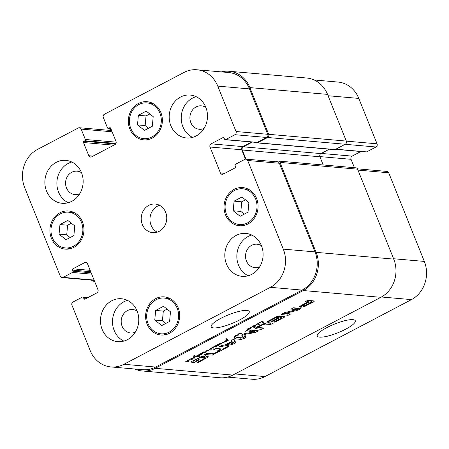 <?xml version="1.0" encoding="UTF-8"?>
<svg xmlns="http://www.w3.org/2000/svg" width="449" height="449" viewBox="0 0 449 449"><rect width="100%" height="100%" fill="white"/><g stroke="black" fill="none" stroke-linecap="round" stroke-linejoin="round"><path stroke-width="0.67" d="M201.988 354.104L202.426 352.863L201.371 353.503L201.231 354.564L200.411 354.115L199.047 354.502M200.815 354.53L200.316 353.874M200.877 354.581L200.574 353.829M200.944 354.626L200.619 353.818M201.231 354.564L200.894 353.717M201.04 353.509L201.253 354.048M201.275 353.262L201.472 354.379M202.521 352.645L202.701 353.094L202.359 352.69M199.098 354.626L202.028 352.796L203.419 352.796L202.443 354.031L201.64 354.334L201.837 353.874M258.686 324.975L259.264 324.571L258.613 324.807M259.741 322.719L257.951 323.628L260.785 321.882L262.328 321.439L263.765 322.59L262.918 323.201L261.644 321.843L259.668 322.539M262.003 321.95L261.812 321.484M262.474 322.41L262.076 321.422M262.631 322.769L262.199 321.422M262.699 322.668L262.918 323.201L262.614 322.786M263.097 323.134L262.396 321.905M263.12 321.636L262.575 321.838M263.642 322.932L263.339 322.18M258.181 323.656L259.034 324.015L258.871 324.414L258.276 324.627L257.423 323.998L258.13 323.521M257.479 323.954L255.986 325.037L256.227 324.419L257.4 323.751M258.265 324.599L258.276 324.313M258.529 324.56L258.164 323.662M258.871 324.414L258.602 323.74M259.073 324.279L258.933 323.925M198.436 356.091L197.723 355.271L195.932 356.321L197.863 355.064L198.638 354.951L199.165 355.479L200.523 354.761L199.188 355.67L199.227 356.439L197.88 356.203M197.925 356.326L197.072 356.618L197.886 356.197M199.227 356.439L198.711 355.142L198.189 355.333M199.395 356.31L198.924 355.013M198.638 354.951L199.075 355.137M197.891 356.349L194.249 357.163L194.58 357.976L193.833 358.347L193.418 356.966L194.771 355.384L194.209 356.304L194.333 356.927L197.622 356.332L198.43 355.894L198.222 354.979M194.333 356.927L194.047 355.894M193.744 358.128L193.418 356.966M194.075 358.263L193.424 357.011M194.288 358.179L193.553 356.966M193.727 355.866L194.058 356.68L193.766 356.882M194.58 357.976L193.822 356.113M247.528 328.915L247.887 328.881L247.652 329.224L247.938 328.842M247.988 328.982L250.884 327.355L247.988 328.982L248.662 329.65L247.854 329.869L247.494 328.932M247.814 329.768L246.417 331.02L245.137 331.289L247.001 330.318L247.506 328.926M247.405 329.734L247.107 329.19M247.326 330.363L247.214 330.082M247.943 329.807L247.696 329.19M247.994 329.897L247.708 329.184M248.028 329.931L247.725 329.173M250.716 327.832L251.26 327.327L250.66 328.702L249.408 329.139L250.851 327.714L250.587 327.416M250.688 328.056L250.02 328.836L250.615 327.888M250.02 328.836L249.869 328.46M251.255 327.327L254.634 325.138L255.402 324.975L256.003 325.373L255.352 326.238L254.229 326.614L254.779 327.169L254.078 327.506L252.838 326.704L251.171 327.119M249.874 329.106L249.683 328.64M253.55 326.367L255.049 326.199L255.29 325.671L254.555 325.329L253.55 326.367L253.365 325.912M255.24 325.654L254.965 325.037M253.045 327.046L252.736 326.462M253.483 326.199L253.191 326.159M254.078 327.506L253.629 326.378M254.589 327.315L254.336 326.681M255.352 326.238L255.228 325.923M255.857 325.845L255.52 324.997M255.969 325.615L255.778 325.138M215.941 346.796L215.829 345.91L216.362 346.6L215.789 346.808L215.464 346.235L214.83 346.213L213.96 346.841L213.533 348.127L212.961 348.323L212.388 347.739L211.002 348.592L211.294 348.121L218.029 344.422L219.409 344.389M211.002 348.592L211.956 348.929L210.811 349.344L210.216 348.963L208.482 350.798L207.685 351.006L206.933 350.607L205.03 352.639L203.032 352.246L204.149 351.814L205.013 352.431L207.107 350.203L208.381 350.59L210.07 348.654L210.951 348.475M212.843 348.031L212.529 347.504M213.129 348.312L212.787 347.453M213.533 348.127L213.191 347.285M213.606 347.638L213.516 346.925M215.464 346.235L215.335 345.921M215.784 346.628L215.554 346.039M216.205 346.056L216.362 346.6L216.132 346.033M219.241 344.147L218.315 345.713L217.389 345.96L218.691 344.405L215.773 345.781M203.341 351.971L203.015 352.196M204.183 352.65L203.807 351.836M204.576 352.807L204.177 351.814M205.03 352.639L204.862 352.229M206.018 351.791L205.872 351.427M207.303 350.882L207.045 350.237M207.505 350.972L207.197 350.203M207.685 351.006L207.365 350.209M209.453 349.866L209.301 349.49M210.216 348.963L210.087 348.637M210.811 349.344L210.446 348.435M211.339 349.277L211.153 348.811M218.669 344.877L218.001 345.657L218.601 344.714M218.001 345.657L217.849 345.281M218.702 344.652L218.618 344.226M217.855 345.926L217.67 345.461M220.655 344.119L218.944 343.94L220.504 343.485L221.177 343.754L222.884 341.964L224.085 342.503L223.276 342.834L222.704 342.374L221.413 343.872L220.655 344.119L220.403 343.485M222.188 343.148L221.997 342.677M222.581 342.553L222.44 342.2M223.276 342.834L222.923 341.953M223.523 342.795L223.159 341.885M223.883 342.649L223.759 342.34M220.425 344.052L220.201 343.491M188.703 360.626L188.036 361.4L188.636 360.457M188.036 361.4L187.884 361.024M189.371 359.851L190.466 358.931L192.604 358.268L192.217 359.368L191.252 359.677L191.976 359.194L192.049 358.622L190.797 358.914L189.276 359.89L188.35 361.456L187.424 361.703L188.732 360.149L185.594 361.765L188.064 360.165L189.231 359.75L189.444 360.132M188.737 360.395L188.653 359.969M187.89 361.67L187.704 361.204M189.383 359.845L189.074 359.896M192.116 358.79L191.931 358.336M192.217 359.368L192.082 359.043M239.44 333.455L239.906 333.068L241.388 333.618L240.585 333.86L239.44 333.455L238.649 334.948L235.983 335.403L234.552 337.384L234.406 337.019M235.259 336.453L235.04 335.908M237.594 335.308L237.274 334.847M237.504 335.235L237.347 334.842M237.695 335.33L237.493 334.825M237.762 335.358L237.543 334.819M238.133 335.246L237.942 334.774M238.312 335.156L238.514 333.966L239.379 333.242M238.649 334.948L238.385 334.286M239.031 334.011L238.851 333.562M239.194 333.747L239.053 333.411M239.738 333.484L239.598 333.141M239.991 333.579L239.788 333.079L240.007 333.585M240.013 333.079L240.277 333.736L239.934 333.074M240.585 333.86L240.288 333.119M240.984 333.792L240.765 333.242M234.552 337.384L234.266 337.244L235.416 335.56L238.166 334.774M227.267 340.46L226.61 339.046L227.132 340.342L226.751 340.022L224.977 341.762L228.777 339.887L227.407 340.92L224.113 342.048L226.554 339.96L225.707 338.944L226.027 338.782L226.739 338.916L228.002 340.112L227.267 340.46L226.167 338.771M226.324 338.675L226.644 338.922M226.122 339.523L225.825 338.883M226.094 339.444L225.858 338.866M226.554 339.96L226.083 338.754M224.781 341.279L224.915 341.728M226.751 340.022L226.229 338.726M226.857 340.061L226.335 338.765M142.294 370.981L219.915 377.744A28.714 25.514 -85 0 0 232.835 375.083L380.87 297.305A28.714 25.514 -85 0 0 393.756 259.112L357.6 169.178A2.391 2.127 -85 0 0 355.866 167.814L278.245 161.051A2.391 2.127 95 0 1 279.98 162.415L316.135 252.349A28.714 25.514 95 0 1 303.249 290.542L155.214 368.32A28.714 25.514 95 0 1 142.294 370.981A28.714 25.514 95 0 1 134.829 369.022M265.106 324.066L262.154 324.969L258.501 327.136L258.888 327.551L263.956 328.006L261.397 329.353L255.644 328.724L255.661 328.124L257.367 326.799L265.095 323.168L268.244 322.713L273.205 323.145L270.646 324.492L265.106 324.066L264.787 323.269M258.175 326.328L258.602 327.495M255.52 328.41L255.661 328.124M214.897 353.784L212.338 355.131L204.682 354.463L207.242 353.116L214.897 353.784M233.89 339.118L235.641 342.407L234.266 343.659L231.173 344.753L219.168 346.853L221.868 345.433L225.196 344.866L231.74 341.425L231.196 340.533L233.89 339.118M281.332 314.249L281.512 314.704C280.855 314.609 281.169 314.221 282.455 313.548L285.289 312.453L296.615 309.737L291.053 309.08L293.534 307.778L300.235 308.362C300.852 308.469 300.504 308.867 299.197 309.541L296.441 310.624L285.053 313.351L290.66 313.974L288.174 315.282L281.175 314.513M296.738 309.636L296.149 308.278L293.096 308.008M300.235 308.362L300.538 308.547M278.975 317.471L276.679 317.392L268.446 321.664L267.295 321.563L277.005 316.483L279.334 315.933L285.087 316.719L275.029 322.191L273.879 322.09L281.815 317.853L280.12 317.572L272.055 321.81L270.91 321.709L278.975 317.471L278.453 316.175L277.914 316.13M281.815 317.853L281.304 316.438L279.598 316.276L278.683 316.758M300.162 307.144L299.752 307.015L299.741 306.409L307.823 301.936L305.107 301.694L307.672 300.353L314.553 300.987L313.323 302.07L303.704 306.847L300.656 307.211L300.162 307.144L299.837 306.325M299.595 306.633L299.752 307.015L299.741 306.409M245.828 336.986L245.592 337.609L244.419 338.327L241.214 339.393L234.473 338.81L237.044 337.457L243.386 337.917L241.837 335.454L241.82 335.044L242.864 334.348L245.115 333.512L254.88 331.873L248.858 331.25L251.418 329.908L258.153 330.492L258.074 331.065L255.021 332.574L244.312 334.477L245.861 337.059M243.487 337.811L241.899 334.971M254.88 331.873L254.465 330.464L250.924 330.167M258.153 330.492L258.074 331.065L257.833 330.464M244.048 333.82L244.228 334.696M214.706 353.178L220.027 350.383L213.522 349.816L216.081 348.469L222.592 349.036L227.89 346.252L229.041 346.353L215.857 353.279L214.706 353.178M208.072 356.164L207.713 357.269L198.132 362.59L196.988 362.489L203.027 359.312L205.204 357.662L203.925 357.202L199.749 357.853L194.597 360.463L194.209 360.861L195.713 361.002L198.245 359.671L199.328 359.767L194.232 362.444L191.151 362.175L190.898 361.843L201.556 356.472L205.636 355.76L208.218 356.383M193.957 360.098L194.209 360.861M190.988 361.771L191.151 362.175L190.898 361.843M194.434 360.553L194.198 359.969M194.597 360.463L194.361 359.885M198.099 358.622L197.863 358.044M199.749 357.853L199.513 357.258M201.494 357.325L201.203 356.596M201.915 357.252L201.595 356.461M202.454 357.196L202.101 356.31M203.925 357.202L203.431 355.973M204.969 357.415L204.447 356.119L203.403 355.905M205.171 357.539L204.447 356.119M198.132 362.59L197.902 362.012M204.89 359.043L204.615 358.364M207.713 357.269L207.191 355.973L205.098 357.348M194.232 362.444L193.71 361.142L192.211 361.013M194.237 360.867L193.71 361.142M220.027 350.383L219.505 349.086L215.565 348.744M215.857 353.279L215.621 352.701M221.172 348.912L219.741 349.664M241.214 339.393L240.692 338.097L236.522 337.732M244.419 338.327L243.897 337.031L243.307 337.317M241.843 337.917L240.692 338.097M245.592 337.609L245.07 336.312L243.897 337.031M245.306 335.689L245.07 336.312M244.189 334.606L243.897 333.876L244.189 334.645M244.969 334.309L244.688 333.613M255.021 332.574L254.763 331.923M256.968 331.732L256.446 330.436L254.499 331.278M257.176 331.62L256.671 330.363M254.925 331.744L254.403 330.447M254.465 330.464L254.993 331.772M303.664 304.82L302.851 305.735L304.843 305.657L311.337 302.351L308.968 302.031L303.664 304.82L303.434 304.237M302.851 305.735L302.413 304.776M303.255 305.056L303.013 304.461M308.968 302.031L308.446 300.735L307.531 301.217M311.337 302.351L310.635 300.925L308.446 300.735M300.656 307.211L300.185 306.038M301.863 307.223L301.341 305.926L300.134 305.915M303.182 305.545L301.341 305.926M303.704 306.847L303.288 305.82M305.494 306.145L305.247 305.522M313.323 302.07L312.813 300.802M312.762 300.796L311.095 301.672M314.042 301.655L313.733 300.881M307.823 301.936L307.155 300.622M277.179 317.314L276.87 316.545M272.055 321.81L271.825 321.226M280.12 317.572L279.598 316.276M281.748 317.712L281.226 316.416M275.029 322.191L274.794 321.607M283.285 316.281L281.607 317.162M284.543 317.162L284.223 316.36M268.446 321.664L268.21 321.08M275.714 317.847L275.478 317.263M276.679 317.392L276.427 316.764M285.053 313.351L284.745 312.594M285.283 313.267L284.986 312.526M285.418 313.234L285.121 312.493M296.441 310.624L296.144 309.877M297.631 310.259L297.109 308.963L296.559 309.153M299.197 309.541L298.68 308.244L297.109 308.963M296.217 308.34L296.716 309.58M288.174 315.282L287.657 313.986L282.477 313.537M288.095 313.756L287.657 313.986M284.924 313.464L284.593 312.639M226.891 344.608L233.042 343.406L232.116 341.863L226.891 344.608L226.683 344.086M232.116 341.863L231.431 340.651M233.042 343.406L231.594 340.566M231.74 341.425L231.347 340.449M231.173 344.753L230.848 343.94M234.266 343.659L233.744 342.363L232.801 342.806M235.119 341.111L233.744 342.363M212.332 353.559L211.816 353.829L206.725 353.385M212.338 355.131L211.816 353.829M263.883 324.307L263.625 323.678M270.646 324.492L270.124 323.196L266.285 322.859M270.64 322.921L270.124 323.196M256.435 328.921L255.975 327.787M261.397 329.353L260.875 328.056L256.143 327.641M261.391 327.781L260.875 328.056M259.432 326.395L259.185 325.778M260.712 325.671L260.482 325.098M262.154 324.969L261.93 324.403M319.615 337.143A20.497 4.658 -21.9 0 1 317.241 336.043A20.497 4.658 -21.9 0 1 334.522 324.077A20.497 4.658 -21.9 0 1 355.277 320.754A20.497 4.658 -21.9 0 1 341.936 331.025A20.497 4.658 -21.9 0 1 319.615 337.143M213.572 327.905A20.497 4.658 -21.9 0 1 211.198 326.805A20.497 4.658 -21.9 0 1 228.474 314.839A20.497 4.658 -21.9 0 1 249.229 311.516A20.497 4.658 -21.9 0 1 235.888 321.787A20.497 4.658 -21.9 0 1 213.572 327.905M159.53 205.311A14.357 12.757 -85 0 0 150.022 218.012A14.357 12.757 -85 0 0 157.189 232.167M159.199 231.33A14.357 12.757 95 0 1 152.739 232.661A14.357 12.757 95 0 1 141.278 217.249A14.357 12.757 95 0 1 155.231 204.054A14.357 12.757 95 0 1 166.59 215.761A14.357 12.757 95 0 1 159.199 231.33M233.199 210.777L234.081 201.152L241.932 197.027L248.903 202.527L248.016 212.158L240.164 216.283L233.199 210.777L240.855 211.445L241.736 201.814L245.496 199.839M244.256 214.134L240.855 211.445M234.081 201.152L241.736 201.814M137.495 124.901L138.382 115.27L146.234 111.144L153.199 116.65L152.312 126.276L144.466 130.401L137.495 124.901L145.15 125.563L146.032 115.937L149.792 113.962M148.552 128.257L145.15 125.563M138.382 115.27L146.032 115.937M59.066 234.187L59.953 224.556L67.805 220.431L74.77 225.937L73.889 235.562L66.037 239.687L59.066 234.187L66.721 234.849L67.603 225.224L71.369 223.248M70.123 237.543L66.721 234.849M59.953 224.556L67.603 225.224M154.77 320.064L155.657 310.439L163.509 306.313L170.474 311.814L169.593 321.445L161.741 325.57L154.77 320.064L162.426 320.732L163.307 311.101L167.073 309.125M165.827 323.42L162.426 320.732M155.657 310.439L163.307 311.101M73.44 246.277A17.943 15.945 -85 0 0 82.672 226.818A17.943 15.945 -85 0 0 68.478 212.181A17.943 15.945 -85 0 0 51.034 228.676A17.943 15.945 -85 0 0 65.363 247.938A17.943 15.945 -85 0 0 73.44 246.277M69.69 248.864A19.139 17.011 95 0 1 68.214 248.185M71.329 212.433A19.139 17.011 95 0 1 72.901 212.018M73.872 247.354A19.139 17.011 95 0 1 65.257 249.128A19.139 17.011 95 0 1 49.974 228.586A19.139 17.011 95 0 1 68.579 210.991A19.139 17.011 95 0 1 83.727 226.599A19.139 17.011 95 0 1 73.872 247.354M151.863 136.99A17.943 15.945 -85 0 0 161.101 117.531A17.943 15.945 -85 0 0 146.907 102.894A17.943 15.945 -85 0 0 129.464 119.389A17.943 15.945 -85 0 0 143.792 138.651A17.943 15.945 -85 0 0 151.863 136.99M148.114 139.577A19.139 17.011 95 0 1 146.638 138.898M149.753 103.147A19.139 17.011 95 0 1 151.324 102.731M152.301 138.067A19.139 17.011 95 0 1 143.686 139.841A19.139 17.011 95 0 1 128.403 119.299A19.139 17.011 95 0 1 147.008 101.704A19.139 17.011 95 0 1 162.151 117.312A19.139 17.011 95 0 1 152.301 138.067M247.567 222.867A17.943 15.945 -85 0 0 256.806 203.408A17.943 15.945 -85 0 0 242.606 188.776A17.943 15.945 -85 0 0 225.162 205.272A17.943 15.945 -85 0 0 239.491 224.534A17.943 15.945 -85 0 0 247.567 222.867M243.818 225.46A19.139 17.011 95 0 1 242.342 224.781M245.457 189.023A19.139 17.011 95 0 1 247.029 188.614M248.005 223.95A19.139 17.011 95 0 1 239.39 225.724A19.139 17.011 95 0 1 224.107 205.176A19.139 17.011 95 0 1 242.713 187.587A19.139 17.011 95 0 1 257.855 203.195A19.139 17.011 95 0 1 248.005 223.95M169.144 332.153A17.943 15.945 -85 0 0 178.376 312.695A17.943 15.945 -85 0 0 164.182 298.063A17.943 15.945 -85 0 0 146.739 314.558A17.943 15.945 -85 0 0 161.068 333.82A17.943 15.945 -85 0 0 169.144 332.153M165.395 334.746A19.139 17.011 95 0 1 163.919 334.067M167.028 298.31A19.139 17.011 95 0 1 168.6 297.9M169.576 333.237A19.139 17.011 95 0 1 160.961 335.01A19.139 17.011 95 0 1 145.678 314.463A19.139 17.011 95 0 1 164.283 296.873A19.139 17.011 95 0 1 179.426 312.482A19.139 17.011 95 0 1 169.576 333.237M68.248 202.718A21.535 19.133 95 0 1 56.967 181.228A21.535 19.133 95 0 1 71.795 162.005M81.538 172.764A11.764 10.456 -85 0 0 77.054 171.164A11.764 10.456 -85 0 0 71.761 172.259A11.764 10.456 -85 0 0 65.706 185.016A11.764 10.456 -85 0 0 75.011 194.608A11.764 10.456 -85 0 0 79.703 193.811M71.829 201.298A21.535 19.133 95 0 1 62.136 203.29A21.535 19.133 95 0 1 44.945 180.178A21.535 19.133 95 0 1 65.874 160.388A21.535 19.133 95 0 1 82.913 177.944A21.535 19.133 95 0 1 71.829 201.298M127.449 339.657A21.535 19.133 95 0 1 117.761 341.655A21.535 19.133 95 0 1 100.565 318.543A21.535 19.133 95 0 1 121.499 298.748A21.535 19.133 95 0 1 138.533 316.309A21.535 19.133 95 0 1 127.449 339.657M123.868 341.083A21.535 19.133 95 0 1 112.592 319.587A21.535 19.133 95 0 1 127.415 300.37M137.158 311.123A11.764 10.456 -85 0 0 132.674 309.529A11.764 10.456 -85 0 0 127.381 310.618A11.764 10.456 -85 0 0 121.325 323.375A11.764 10.456 -85 0 0 130.631 332.967A11.764 10.456 -85 0 0 135.323 332.17M248.202 275.759A21.535 19.133 95 0 1 236.926 254.263A21.535 19.133 95 0 1 251.749 235.04M261.492 245.799A11.764 10.456 -85 0 0 257.013 244.205A11.764 10.456 -85 0 0 251.715 245.294A11.764 10.456 -85 0 0 245.659 258.052A11.764 10.456 -85 0 0 254.97 267.643A11.764 10.456 -85 0 0 259.662 266.846M251.788 274.333A21.535 19.133 95 0 1 242.095 276.326A21.535 19.133 95 0 1 224.898 253.214A21.535 19.133 95 0 1 245.833 233.424A21.535 19.133 95 0 1 262.867 250.985A21.535 19.133 95 0 1 251.788 274.333M196.162 135.968A21.535 19.133 95 0 1 186.475 137.966A21.535 19.133 95 0 1 169.279 114.854A21.535 19.133 95 0 1 190.213 95.059A21.535 19.133 95 0 1 207.247 112.62A21.535 19.133 95 0 1 196.162 135.968M192.582 137.394A21.535 19.133 95 0 1 181.306 115.898A21.535 19.133 95 0 1 196.129 96.681M205.872 107.44A11.764 10.456 -85 0 0 201.388 105.841A11.764 10.456 -85 0 0 196.095 106.929A11.764 10.456 -85 0 0 190.039 119.687A11.764 10.456 -85 0 0 199.35 129.284A11.764 10.456 -85 0 0 204.037 128.481M247.674 160.495A2.391 2.127 -85 0 0 244.862 159.35L235.534 164.25A0.96 0.853 -85 0 0 235.108 165.524L235.54 166.607A0.96 0.853 95 0 1 235.113 167.881L223.26 174.105A2.391 2.127 95 0 1 220.448 172.966L210.02 147.019A2.391 2.127 95 0 1 211.092 143.837L222.945 137.613A0.96 0.853 95 0 1 224.068 138.067L224.506 139.151A0.96 0.853 -85 0 0 225.628 139.605L234.95 134.706A2.391 2.127 -85 0 0 236.028 131.523L217.776 86.124A28.714 25.514 -85 0 0 196.954 69.769A28.714 25.514 -85 0 0 184.034 72.429L104.381 114.276A2.391 2.127 -85 0 0 103.309 117.464L107.479 127.836A0.96 0.853 -85 0 0 108.602 128.296L109.573 127.785A0.96 0.853 95 0 1 110.701 128.24L115.999 141.429A2.391 2.127 95 0 1 114.927 144.612L91.613 156.858A2.391 2.127 95 0 1 88.801 155.719L83.503 142.529A0.96 0.853 95 0 1 83.929 141.255L84.9 140.75A0.96 0.853 -85 0 0 85.332 139.476L81.162 129.099A2.391 2.127 -85 0 0 78.35 127.954L37.548 149.394A28.714 25.514 -85 0 0 24.667 187.581L60.301 276.219A2.391 2.127 -85 0 0 63.113 277.364L72.435 272.464A0.96 0.853 -85 0 0 72.867 271.19L72.429 270.107A0.96 0.853 95 0 1 72.861 268.833L84.709 262.609A2.391 2.127 95 0 1 87.521 263.748L97.949 289.695A2.391 2.127 95 0 1 96.877 292.877L85.029 299.101A0.96 0.853 95 0 1 83.901 298.647L83.469 297.564A0.96 0.853 -85 0 0 82.341 297.109L73.019 302.009A2.391 2.127 -85 0 0 71.947 305.191L90.193 350.59A28.714 25.514 -85 0 0 111.015 366.945A28.714 25.514 -85 0 0 123.935 364.285L270.421 287.321A28.714 25.514 -85 0 0 283.302 249.133L247.674 160.495L279.379 163.256L315.007 251.895A28.714 25.514 95 0 1 302.126 290.088L155.64 367.046A28.714 25.514 95 0 1 142.72 369.707L111.015 366.945M227.604 377.104L252.046 379.231A28.714 25.514 -85 0 0 264.966 376.571L411.452 299.606A28.714 25.514 -85 0 0 424.333 261.419L388.699 172.781A2.391 2.127 -85 0 0 386.965 171.417L357.438 168.841M335.599 149.315L366.227 151.981A0.96 0.853 -85 0 0 366.659 151.891L375.981 146.991A2.391 2.127 -85 0 0 377.053 143.809L358.807 98.41A28.714 25.514 -85 0 0 337.985 82.055L314.171 79.978M354.418 167.685L351.051 159.305A2.391 2.127 95 0 1 352.123 156.123L360.895 151.515M252.422 142.069L243.358 146.829A2.391 2.127 -85 0 0 242.286 150.011L245.951 159.131L277.639 161.893A2.391 2.127 95 0 1 279.379 163.256M251.569 141.991L242.797 146.599A2.391 2.127 -85 0 0 241.725 149.781L245.485 159.148M196.954 69.769L228.659 72.53A28.714 25.514 95 0 1 249.481 88.885L267.733 134.285A2.391 2.127 95 0 1 266.655 137.467L257.333 142.367A0.96 0.853 95 0 1 256.901 142.456L225.196 139.695M83.929 141.255L115.634 144.022A0.96 0.853 -85 0 0 115.258 144.393M79.422 127.735L111.128 130.496A2.391 2.127 95 0 1 111.655 130.62M94.189 280.333A2.391 2.127 95 0 1 93.74 280.344L62.035 277.583M276.225 161.769L277.168 161.275A2.391 2.127 95 0 1 278.245 161.051M108.86 130.3L110.095 129.649A2.391 2.127 95 0 1 111.178 129.43L111.178 129.43M94.402 280.866L94.211 280.967A2.391 2.127 95 0 1 91.562 280.159M221.396 71.896A28.714 25.514 95 0 1 229.085 71.256A28.714 25.514 95 0 1 249.908 87.611L268.682 134.313A2.391 2.127 95 0 1 267.61 137.495L257.507 142.799A0.96 0.853 95 0 1 256.413 142.412M323.201 164.968L319.907 156.774A2.391 2.127 95 0 1 320.979 153.592L329.364 149.186M257.075 142.889L334.696 149.652A0.96 0.853 -85 0 0 335.128 149.562L345.23 144.252A2.391 2.127 -85 0 0 346.302 141.07L327.529 94.374A28.714 25.514 -85 0 0 306.706 78.019L229.085 71.256M262.227 322.186L261.935 321.45M193.586 357.471L193.468 357.174M206.433 351.236L206.293 350.882M220.173 343.906L220.016 343.519M220.538 344.086L220.296 343.485M239.856 333.54L239.682 333.107M240.434 333.798L240.153 333.096M227.486 340.364L227.143 339.506M380.87 297.305L303.249 290.542M155.214 368.32L232.835 375.083M253.595 332.9L253.303 332.187M257.451 331.463L257.019 330.391M301.206 307.239L300.684 305.937M306.246 305.78L306.01 305.197M306.852 305.466L306.622 304.888M283.757 317.606L283.235 316.309M265.881 324.077L265.471 323.061M224.725 173.336L220.448 172.966M241.725 149.781L210.02 147.019M242.797 146.599L211.092 143.837M223.782 137.686L222.945 137.613M257.333 142.367L225.628 139.605M266.655 137.467L234.95 134.706M267.733 134.285L236.028 131.523M249.481 88.885L217.776 86.124M110.796 128.487L108.602 128.296M110.415 127.858L109.573 127.785M93.078 156.089L88.801 155.719M113.855 145.173L83.503 142.529M115.971 143.456L84.9 140.75M116.179 142.159L85.332 139.476M112.127 131.793L81.162 129.099M94.077 280.058L63.113 277.364M91.697 274.143L72.435 272.464M91.153 272.784L72.867 271.19M90.176 270.343L72.861 268.833M90.72 271.701L72.429 270.107M86.809 262.794L84.709 262.609M85.613 298.793L83.901 298.647M87.314 297.9L83.469 297.564M155.64 367.046L123.935 364.285M302.126 290.088L270.421 287.321M315.007 251.895L283.302 249.133M357.971 170.104L388.699 172.781M319.84 156.589L351.051 159.305M321.271 153.435L352.123 156.123M335.807 149.203L366.659 151.891M345.135 144.303L375.981 146.991M346.325 141.132L377.053 143.809M328.079 95.732L358.807 98.41M234.973 373.955L264.966 376.571M381.442 296.997L411.452 299.606M393.605 258.742L424.333 261.419M316.135 252.349L393.756 259.112M279.98 162.415L357.6 169.178M242.286 150.011L319.907 156.774M243.358 146.829L320.979 153.592M257.507 142.799L335.128 149.562M267.61 137.495L345.23 144.252M268.682 134.313L346.302 141.07M249.908 87.611L327.529 94.374M200.54 353.834L200.776 354.413M262.182 321.321L262.704 322.618M198.677 354.766L199.199 356.063M198.98 355.041L199.132 355.412M193.929 356.012L194.215 356.725M193.457 357.146L193.637 357.595M193.822 356.259L194.344 357.556M255.043 325.014L255.251 325.525M252.894 326.423L253.045 326.793M212.708 347.47L212.865 347.868M213.365 347.094L213.55 347.565M203.852 351.831L204.155 352.583M191.998 358.319L192.138 358.684M225.881 338.855L226.128 339.472M226.094 338.585L226.616 339.882M242.96 336.453L243.481 337.749M302.171 304.338L302.693 305.634M310.82 300.982L311.342 302.278M281.327 316.466L281.849 317.763M296.217 308.3L296.738 309.597M257.934 326.064L258.456 327.36M74.377 212.697L68.478 212.181M71.262 248.449L65.363 247.938M152.8 103.41L146.907 102.894M149.685 139.162L143.792 138.651M248.505 189.293L242.606 188.776M245.39 225.044L239.491 224.534M170.076 298.579L164.182 298.063M166.961 334.331L161.068 333.82M108.175 128.386L110.852 128.616M82.773 297.019L88.105 297.485M93.134 281.186L94.582 281.315"/></g></svg>
